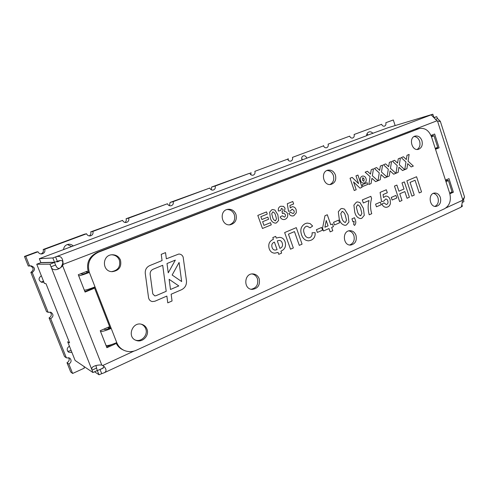 <?xml version="1.0" encoding="UTF-8"?>
<svg xmlns="http://www.w3.org/2000/svg" width="489" height="489" viewBox="0 0 489 489"><rect width="100%" height="100%" fill="white"/><g stroke="black" fill="none" stroke-linecap="round" stroke-linejoin="round"><path stroke-width="0.73" d="M434.073 117.678L436.665 116.688L437.582 118.613L440.326 121.303L440.106 121.523L436.946 120.807L431.28 114.952L432.832 114.218L388.303 127.635L366.567 135.557M366.561 135.716L39.322 258.693L40.862 262.556L54.566 262.3L57.317 261.285C62.054 259.586 63.711 260.716 62.28 264.683L61.027 267.214L59.921 268.149C58.118 268.871 56.675 267.825 55.605 265.007L54.499 262.446L40.801 262.685L36.748 264.219L44.401 283.418L46.003 283.693L69.585 342.881L67.671 341.774L75.117 360.454L92.916 372.532L97.25 370.54L95.905 365.564M446.799 179.585L447.019 180.276M435.393 148.907L436.738 148.356L436.591 147.91M432.704 135.832L432.404 134.903M92.708 287.783L92.928 288.333L84.897 291.603M86.92 272.948L86.364 271.529M112.262 344.354L106.578 346.903M108.13 327.263L108.662 328.632M92.916 372.532L92.048 370.136C91.504 368.755 91.81 367.642 92.977 366.793C95.276 365.417 98.21 364.837 101.785 365.045L103.937 366.347C106.565 369.311 106.681 371.438 104.285 372.728L101.7 373.682L100.049 369.495L102.397 368.529L104.12 366.53M460.931 207.232L460.95 207.226C461.555 206.596 462.056 204.298 462.453 200.343L464.55 196.939L463.566 199.689L462.502 200.178M54.566 262.3L52.843 257.941L55.593 256.927C60.715 255.172 63.203 257.758 63.063 264.683L62.604 265.686C58.704 270.582 52.023 271.114 51.07 266.743L55.605 265.007M93.491 287.483L93.876 288.479L85.074 292.067L78.271 274.72L87.14 271.218L87.843 273.015M451.28 192.507L453.376 192.214L449.006 178.626L445.479 180.166M453.376 192.214L449.862 193.791M430.98 135.465L434.648 134.017L439.085 147.819L435.516 149.273M114.64 343.48L115.496 343.853L106.895 347.71L100.227 330.705L108.888 326.927L109.713 329.042M115.496 343.853L115.251 343.229M52.843 257.941L39.322 258.693M432.832 114.218L433.877 117.476M436.665 116.688L433.902 117.501M462.209 202.452L463.902 201.676L463.566 199.689M461.885 204.708L462.386 206.272L461.145 206.963M94.548 371.781L99.047 374.782L101.7 373.682M99.047 374.782L97.232 370.485M97.39 370.589L103.393 367.954M36.748 264.219L49.964 264.176L92.048 370.136L96.388 368.144M49.964 264.176L54.499 262.446M436.738 148.356L439.085 147.819M92.928 288.333L93.876 288.479M101.785 365.045L62.604 265.686L61.828 265.674M436.946 120.807L62.28 264.683M431.811 115.545L431.549 114.726L55.593 256.927L57.317 261.285M437.582 118.613L435.613 119.371M148.54 297.605C148.956 299.775 150.209 301.096 152.293 301.572L154.879 301.248L166.859 296.071L167.776 302.85L172.049 300.986L171.138 294.225L181.535 289.726C185.117 287.887 186.755 284.898 186.462 280.778L183.143 257.031C182.293 255.069 180.832 254.072 178.766 254.042L166.364 258.815L165.526 252.611L161.229 254.347L162.067 260.57L149.707 265.606C146.498 267.165 145.019 269.763 145.264 273.394L148.54 297.605C148.956 299.775 150.209 301.096 152.293 301.572L154.885 301.248L166.859 296.071L167.776 302.85L172.049 300.986L171.138 294.225L181.535 289.726C185.117 287.887 186.755 284.898 186.462 280.778L183.143 257.031C182.293 255.069 180.832 254.072 178.766 254.042L166.364 258.815L165.526 252.611M259.17 278.73C257.954 275.759 255.857 274.152 252.88 273.913C244.054 273.247 243.161 289.103 252.031 289.396C257.923 288.644 260.301 285.093 259.17 278.73M252.018 273.944C254.58 274.47 256.383 276.041 257.422 278.657C258.595 284.47 256.511 288.009 251.169 289.274M235.949 214.353C234.298 210.6 231.578 208.919 227.776 209.323C218.797 210.6 221.364 226.376 230.282 224.769C235.282 223.308 237.171 219.836 235.949 214.353M226.982 209.524C230.423 209.53 232.868 211.23 234.304 214.628C235.521 219.628 233.907 223.027 229.469 224.824M120.471 260.099C118.882 256.542 116.125 254.763 112.213 254.757C101.871 254.867 101.816 271.701 112.17 271.67C119.016 270.717 121.785 266.86 120.471 260.099M111.688 254.8C115.343 255.013 117.904 256.786 119.371 260.124C120.71 266.56 118.13 270.399 111.639 271.633M421.934 140.679C420.516 137.134 418.272 135.594 415.216 136.064C408.431 137.519 411.683 151.29 418.339 149.347C421.726 147.984 422.924 145.099 421.934 140.679M414.11 136.529C416.677 136.743 418.517 138.32 419.623 141.266C420.552 144.946 419.727 147.678 417.148 149.463M355.992 235.325C354.745 232.202 352.661 230.655 349.739 230.686C341.982 230.942 342.96 245.79 350.692 245.056C355.289 243.974 357.056 240.729 355.992 235.325M348.7 230.875C351.139 231.291 352.869 232.825 353.871 235.472C354.947 240.203 353.529 243.381 349.635 245.001M440.369 197.495C439.165 194.377 437.203 192.892 434.489 193.045C427.698 193.668 429.452 207.538 436.176 206.413C439.947 205.27 441.341 202.299 440.369 197.495M433.333 193.381C435.516 193.797 437.068 195.276 437.991 197.813C438.939 201.835 437.93 204.689 434.972 206.382M146.932 329.054C145.966 326.683 144.273 325.118 141.859 324.366C132.403 321.157 126.572 337.269 136.125 340.387C142.446 343.089 149.713 335.381 146.932 329.054M141.248 324.213C143.35 325.057 144.836 326.542 145.698 328.675C148.332 334.714 141.767 342.196 135.545 340.142M335.399 174.958C333.846 171.278 331.365 169.677 327.936 170.16C320.161 171.639 323.333 186.34 330.992 184.408C335.026 182.959 336.493 179.805 335.399 174.958M326.952 170.496C329.953 170.582 332.086 172.22 333.364 175.417C334.427 179.646 333.29 182.678 329.965 184.512M418.59 128.766L98.411 252.214C89.872 256.511 86.859 263.247 89.371 272.416L116.743 342.587C118.204 346.169 120.649 348.767 124.09 350.375C128.124 352.086 132.207 352.037 136.352 350.222L444.532 208.754C449.691 205.594 451.42 200.441 449.715 193.308L431.518 136.883C428.932 130.41 424.862 127.629 419.305 128.534L97.427 252.287C88.937 256.56 85.936 263.259 88.442 272.373L89.371 272.416C83.87 274.549 80.312 275.674 78.711 275.808L84.328 290.166M280.613 206.23L283.534 206.376L285.063 208.204L284.384 211.566C285.863 211.456 286.902 212.177 287.508 213.724C288.137 216.327 287.361 218.18 285.179 219.28L284.14 219.561C282.349 219.647 281.022 218.785 280.148 216.975L282.232 215.771L284.47 217.116C285.417 216.535 285.686 215.649 285.27 214.457L283.571 213.002L282.477 213.614L281.976 211.535C282.935 211.15 283.265 210.404 282.96 209.304L281.389 208.369L280.723 210.533L278.394 211.052C277.966 208.73 278.706 207.122 280.613 206.23L283.534 206.376L285.063 208.204L284.384 211.566C285.863 211.456 286.902 212.177 287.508 213.724C288.137 216.327 287.361 218.18 285.179 219.28L284.14 219.561C282.349 219.647 281.022 218.785 280.148 216.975M266.517 211.914L267.287 214.078L260.845 216.688L261.859 219.53L267.844 217.098L268.614 219.261L262.636 221.706L263.944 225.38L270.509 222.678L271.279 224.842L262.471 228.485L257.807 215.423L266.517 211.914L267.287 214.078L260.845 216.688L261.859 219.53L267.844 217.098L268.614 219.261L262.636 221.706L263.944 225.38L270.509 222.678L271.279 224.836L262.471 228.485M362.147 176.217L362.636 176.064C364.226 175.912 365.35 176.725 366.016 178.509C366.597 180.6 366.084 182.067 364.464 182.917L363.859 183.1C362.306 183.234 361.212 182.428 360.564 180.673C359.959 178.552 360.491 177.067 362.147 176.211L362.636 176.064C364.226 175.912 365.35 176.725 366.016 178.509C366.597 180.6 366.084 182.067 364.464 182.917L363.853 183.1C362.306 183.234 361.212 182.428 360.564 180.673M373.462 168.809L372.343 175.734L377.881 180.741L375.656 181.663L371.927 178.296L371.078 183.558L368.828 184.487L370.1 176.651L365.13 172.165L367.392 171.26L370.515 174.084L371.224 169.714L373.462 168.809L372.343 175.734L377.881 180.741L375.662 181.663L371.927 178.296L371.078 183.558L368.828 184.487M391.542 161.523L390.46 168.344L395.858 173.308L393.694 174.2L390.063 170.863L389.244 176.046L387.056 176.945L388.284 169.231L383.443 164.787L385.638 163.901L388.682 166.706L389.366 162.397L391.542 161.523L390.46 168.344L395.858 173.308L393.694 174.2L390.063 170.863L389.244 176.046L387.056 176.945M409.122 154.438L408.083 161.156L413.339 166.077L411.237 166.945L407.698 163.638L406.903 168.736L404.782 169.616L405.962 162.018L401.249 157.611L403.382 156.749L406.347 159.53L407.007 155.288L409.122 154.438L408.083 161.156L413.339 166.077L411.237 166.945L407.698 163.638L406.903 168.736L404.782 169.616M290.521 249.201L284.641 232.575L296.285 227.642L302.08 244.145L299.299 245.362L294.457 231.59L288.455 234.145L293.333 247.972L290.521 249.201L293.333 247.972L288.455 234.145L294.457 231.59L299.299 245.362L302.08 244.145L296.285 227.642M321.634 227.446L322.575 230.16L317.355 232.422L316.407 229.702L321.634 227.446L322.575 230.16L317.355 232.422M338.651 220.111L339.574 222.788L334.482 224.995L333.559 222.312L338.651 220.111L339.574 222.788L334.482 224.995M352.985 221.896L351.946 218.834L354.513 217.721L355.271 219.94C356.157 222.055 355.919 223.883 354.537 225.429L353.651 224.414L354.183 221.37L352.985 221.896L354.183 221.37L353.651 224.414M370.839 196.321L371.585 198.54C370.136 203.522 370.185 208.577 371.738 213.699L369.232 214.793C367.869 210.007 367.801 205.258 369.03 200.551L363.321 202.984L362.294 199.94L370.845 196.321L371.591 198.54C370.136 203.522 370.185 208.577 371.738 213.699L369.238 214.793C367.875 210.007 367.801 205.258 369.03 200.551L363.321 202.984M386.31 189.769L387.306 192.764L383.076 194.567L383.504 197.562L385.68 196.071C387.844 196.052 389.354 197.287 390.198 199.775L390.411 203.485C389.996 205.203 389.091 206.358 387.679 206.957L386.469 207.305C384.464 207.385 382.96 206.321 381.964 204.121L383.975 202.862L386.273 204.536L386.713 204.414C387.96 203.693 388.315 202.519 387.789 200.893C387.429 199.646 386.72 199.017 385.668 199.011L383.786 201.12L381.518 201.67L380.1 192.397L386.31 189.769L387.306 192.764L383.076 194.567L383.504 197.562L385.68 196.071C387.844 196.052 389.354 197.287 390.198 199.775L390.411 203.485C389.996 205.203 389.091 206.358 387.685 206.957L386.469 207.305C384.464 207.385 382.96 206.321 381.958 204.121M404.354 181.902L409.409 197.232L407.05 198.265L404.843 191.584L399.77 193.772L401.989 200.478L399.605 201.523L394.482 186.083L396.885 185.068L398.914 191.199L404 189.023L401.982 182.91L404.354 181.902L409.409 197.232L407.05 198.265L404.843 191.584L399.77 193.772L401.989 200.478L399.599 201.523M411.915 196.138L406.879 180.838L416.567 176.737L421.536 191.932L419.226 192.941L415.069 180.264L410.075 182.391L414.256 195.111L411.915 196.138L414.256 195.111L410.075 182.391L415.069 180.264L419.226 192.941L421.536 191.932L416.567 176.737M395.931 195.423L396.787 197.996L392.129 200.013L391.267 197.434L395.931 195.423L396.787 197.996L392.129 200.013M380.356 202.134L381.231 204.738L376.457 206.81L375.576 204.194L380.356 202.134L381.231 204.738L376.457 206.81M353.889 205.111L356.377 202.214L357.422 201.908L359.959 202.556L363.419 208.4L364.281 215.349L361.823 218.265L360.631 218.589C357.587 218.082 355.631 215.918 354.751 212.092L353.889 205.111M338.327 211.725L340.876 208.772L341.994 208.455L344.537 209.109L348.07 215.007L348.944 222.037L346.426 225.001L345.148 225.337C342.068 224.799 340.087 222.611 339.201 218.785L338.327 211.725M327.294 214.757L330.735 224.72L332.502 223.956L333.425 226.639L331.658 227.409L332.801 230.716L330.148 231.878L329.005 228.565L323.474 230.967L322.538 228.265L324.977 215.741L327.3 214.757L330.735 224.72L332.502 223.956L333.431 226.639L331.664 227.409L332.801 230.716L330.148 231.878L328.999 228.565L323.474 230.967M309.934 237.568C311.682 236.621 312.385 235.026 312.055 232.782L315.142 232.654C315.411 236.364 314.03 238.895 311.004 240.246L308.7 240.826C305.246 240.667 302.88 238.693 301.609 234.909C299.855 229.714 301.083 225.942 305.295 223.589L307.19 223.076L310.136 223.601L312.63 226.028L310.118 227.825L307.049 226.144L306.059 226.413C303.596 227.984 303.009 230.337 304.292 233.479C304.977 236.132 306.45 237.599 308.718 237.88L309.934 237.568L308.712 237.88C306.45 237.599 304.977 236.132 304.286 233.479L304.292 233.479C303.009 230.337 303.596 227.984 306.059 226.413L307.049 226.144L310.118 227.825L312.63 226.028L310.136 223.601M275.68 236.364L276.291 238.082L279.207 237.379C282.055 237.348 284.017 238.84 285.093 241.853C286.279 246.315 284.898 249.414 280.943 251.163L281.627 253.088L278.761 254.341L278.076 252.41L274.806 253.174C272.092 253.064 270.215 251.566 269.188 248.681C267.984 244.17 269.396 241.046 273.412 239.304L272.801 237.581L275.686 236.364L276.297 238.082L279.207 237.379C282.055 237.348 284.017 238.84 285.093 241.853L285.093 241.853C286.279 246.315 284.898 249.414 280.943 251.163L281.627 253.088L278.761 254.341L278.076 252.41L274.806 253.174C272.086 253.064 270.215 251.566 269.188 248.681C267.984 244.17 269.396 241.046 273.412 239.304M400.393 157.959L399.33 164.726L404.66 169.665L402.526 170.551L398.938 167.226L398.132 172.366L395.98 173.259L397.184 165.6L392.404 161.174L394.568 160.3L397.575 163.094L398.248 158.821L400.393 157.953L399.33 164.726L404.66 169.665L402.526 170.545L398.938 167.226L398.132 172.366L395.98 173.259M382.563 165.141L381.463 172.012L386.933 177L384.739 177.904L381.059 174.555L380.222 179.775L378.009 180.692L379.256 172.917L374.354 168.448L376.579 167.556L379.666 170.368L380.363 166.028L382.563 165.141L381.463 172.012L386.933 177L384.739 177.904L381.059 174.555L380.222 179.775L378.009 180.692M354.225 190.527L350.063 178.24L352.172 177.391L358.596 183.619L355.974 175.857L357.936 175.068L362.056 187.287L359.977 188.149L353.559 181.932L356.194 189.714L354.225 190.527L356.194 189.714L353.559 181.932L359.977 188.149L362.056 187.287L357.936 175.068M362.807 186.443L362.227 184.726L367.135 182.703L367.71 184.42L362.807 186.443L367.71 184.42L367.135 182.703M269.622 212.171L271.792 209.787L272.636 209.543L274.904 210.05L277.874 214.818L278.589 220.502L276.438 222.892L275.454 223.155C272.789 222.788 271.083 221.022 270.331 217.868L269.622 212.171M292.783 201.511L293.644 203.974L289.91 205.484L290.27 207.953L292.159 206.719C294.078 206.664 295.411 207.672 296.157 209.738L296.316 212.794L293.889 215.673L292.862 215.961C291.077 216.059 289.745 215.191 288.871 213.363L290.649 212.318L293.058 213.583C294.158 212.978 294.476 212.012 294.023 210.673L292.147 209.133L290.49 210.881L288.492 211.352L287.3 203.724L292.783 201.511L293.644 203.974L289.91 205.484L290.27 207.953L292.159 206.719C294.085 206.664 295.411 207.672 296.157 209.738L296.316 212.794L293.895 215.673L292.856 215.961C291.077 216.059 289.745 215.191 288.871 213.363M94.224 287.196L110.159 328.027L111.211 328.406C105.82 330.662 102.25 331.664 100.514 331.408L100.502 331.408M419.305 128.534L416.292 129.414M115.997 342.917C117.501 346.096 119.823 348.412 122.965 349.867L124.09 350.375M116.743 342.587C111.376 344.873 107.806 345.839 106.04 345.491L106.027 345.485M103.815 329.14L104.829 329.525C105.538 329.659 107.073 329.256 109.438 328.333M95.013 286.878C89.536 289.042 85.978 290.136 84.34 290.166M80.385 273.889L83.124 274.06L87.702 272.66M446.029 181.877L448.382 180.423L445.589 180.502M452.013 191.688L449.715 193.308M431.518 136.883L433.981 135.697L431.28 136.199M437.679 147.177L435.259 148.485M396.885 185.068L398.914 191.199L404 189.023M383.975 202.862L386.273 204.536L386.713 204.414M387.789 200.893C387.422 199.646 386.72 199.017 385.668 199.011L383.786 201.12L381.518 201.67M356.377 202.214L357.416 201.908L359.959 202.556L363.419 208.4L364.281 215.349L361.823 218.265L360.631 218.589C357.587 218.082 355.631 215.918 354.751 212.092M357.318 211.022L357.325 211.022C357.771 213.381 358.834 214.952 360.509 215.747L361.897 213.43L360.882 209.494C360.436 207.098 359.354 205.514 357.642 204.757L356.304 207.061L357.318 211.022C357.771 213.381 358.834 214.952 360.503 215.747L360.925 215.631M360.882 209.494C360.436 207.098 359.36 205.514 357.642 204.757L356.304 207.061L357.325 211.022M354.513 217.721L355.271 219.94C356.157 222.055 355.919 223.883 354.537 225.429M340.87 208.772L341.994 208.455L344.537 209.109L348.07 215.007L348.944 222.037L346.426 225.001L345.148 225.337C342.068 224.799 340.081 222.611 339.201 218.785M345.478 216.12C345.02 213.711 343.926 212.116 342.184 211.34L340.79 213.681L341.829 217.691C342.288 220.056 343.364 221.645 345.063 222.458L345.515 222.336L346.505 220.105L345.478 216.12C345.02 213.711 343.926 212.116 342.184 211.34L340.79 213.681L341.829 217.691C342.288 220.056 343.364 221.645 345.063 222.458L345.515 222.336M324.892 227.238L328.07 225.869L326.206 220.472L324.892 227.238L328.07 225.869L326.206 220.472L324.892 227.238M312.055 232.782L315.142 232.654C315.411 236.364 314.03 238.895 310.998 240.246L308.7 240.826C305.24 240.667 302.88 238.693 301.603 234.909C299.855 229.714 301.083 225.942 305.295 223.589L307.19 223.076L310.13 223.601M274.408 242.104C272.031 243.082 271.267 244.891 272.122 247.538C272.673 249.213 273.718 250.062 275.276 250.093L277.086 249.622L274.408 242.104C272.031 243.082 271.273 244.891 272.122 247.538C272.673 249.213 273.724 250.062 275.276 250.093L277.086 249.622L274.408 242.104M282.202 242.966C281.652 241.266 280.582 240.417 279.005 240.423L277.287 240.875L279.952 248.381C282.318 247.373 283.07 245.564 282.202 242.966C281.652 241.266 280.582 240.417 279.005 240.423L277.287 240.875L279.952 248.381C282.318 247.373 283.07 245.564 282.202 242.966M403.382 156.749L406.347 159.53L407.007 155.288M394.568 160.3L397.575 163.094L398.248 158.821M385.638 163.901L388.682 166.706L389.366 162.397M376.579 167.556L379.666 170.368L380.356 166.028M367.386 171.26L370.515 174.084L371.224 169.714M352.172 177.391L358.596 183.619L355.974 175.857M364.14 179.035L362.746 177.751L362.459 180.16L363.877 181.376L364.14 179.035L362.911 177.703L362.459 180.16L363.877 181.376M271.792 209.787L272.636 209.543L274.904 210.05L277.874 214.818L278.589 220.502L276.438 222.892L275.454 223.155C272.789 222.788 271.083 221.022 270.331 217.868M275.668 215.722C275.289 213.748 274.353 212.464 272.862 211.865L271.701 213.748L272.569 216.988C272.948 218.925 273.864 220.209 275.325 220.832L276.523 218.938L275.668 215.722C275.289 213.748 274.353 212.464 272.862 211.865L271.701 213.748L272.569 216.988C272.948 218.925 273.864 220.209 275.325 220.832L275.674 220.741M282.232 215.771L284.47 217.116M285.27 214.457L283.571 213.002L282.477 213.614M282.96 209.304L281.389 208.369L280.723 210.533L278.394 211.052M290.649 212.318L293.058 213.583M294.023 210.673L292.141 209.133L290.49 210.881L288.492 211.352M149.707 265.606C146.498 267.165 145.019 269.763 145.264 273.394M181.663 281.56L179.09 262.465L172.146 275.02L181.663 281.56L179.09 262.465L172.146 275.02L181.663 281.56M166.217 291.31L162.709 265.289L153.1 269.237C150.973 270.283 149.989 272.012 150.16 274.421L152.788 293.889L154.726 295.882L155.948 295.717L166.217 291.31L162.703 265.289L153.1 269.237C150.973 270.283 149.989 272.012 150.154 274.421L152.788 293.889L154.726 295.882L155.948 295.717M170.496 289.476L178.791 285.918L169.127 279.305L170.496 289.476L178.791 285.918L169.127 279.305L170.496 289.476M167 263.528L168.253 272.844L175.325 260.105L167 263.528L168.253 272.844L175.331 260.105L167 263.528M71.914 352.428L68.607 352.208C66.498 350.032 66.767 348.021 69.42 346.163M67.782 351.432L71.125 350.442M43.894 282.135L41.913 282.349C38.331 280.49 38.136 278.284 41.333 275.717M41.168 282.141L43.503 281.163M302.074 160.019C301.273 158.026 301.719 156.621 303.406 155.802C304.849 155.533 305.9 156.168 306.572 157.709L306.713 158.277M302.355 159.915L301.67 158.045M366.561 135.801C366.652 133.803 367.483 132.507 369.054 131.914C370.521 131.553 371.817 132.048 372.924 133.411M368.076 134.995L366.946 133.882M63.564 249.592C63.845 246.713 65.428 244.952 68.307 244.298C70.233 244.066 71.871 244.622 73.222 245.961M71.602 246.56L67.39 244.518M60.379 260.448L57.58 261.872L56.278 261.664M56.712 261.786L58.191 260.979M41.406 298.791L46.547 311.646L48.154 312.312L50.935 312.294C53.704 314.39 53.625 316.524 50.703 318.681L49.059 317.923L64.517 356.53L66.363 357.832L69.762 358.089C71.785 360.259 71.486 362.263 68.87 364.097L66.993 362.71C69.138 361.414 69.701 359.708 68.686 357.606M395.149 125.575L393.303 119.958L385.815 122.739C386.212 124.42 385.766 125.557 384.476 126.15C383.187 126.388 382.239 125.771 381.622 124.292L354.091 134.506C354.507 136.242 354.03 137.409 352.667 138.02C351.316 138.277 350.32 137.647 349.684 136.144L328.107 144.151C328.529 145.918 328.033 147.116 326.603 147.751C325.209 148.008 324.176 147.372 323.522 145.85L292.459 157.372C292.905 159.2 292.367 160.441 290.851 161.095C289.384 161.364 288.308 160.716 287.63 159.163L254.867 171.321C255.331 173.21 254.751 174.494 253.137 175.172C251.597 175.441 250.472 174.793 249.769 173.21L211.627 187.036L215.16 186.052C215.649 188.008 215.019 189.341 213.283 190.044C211.676 190.313 210.502 189.653 209.769 188.051L170.068 202.446L173.161 201.633C173.674 203.675 172.984 205.056 171.107 205.777C169.426 206.04 168.21 205.368 167.458 203.748L126.07 218.76L128.668 218.143C129.2 220.294 128.436 221.731 126.382 222.458C124.634 222.697 123.381 222.006 122.611 220.386L90.722 231.865L92.886 231.413C93.436 233.681 92.592 235.166 90.361 235.881C88.582 236.077 87.311 235.374 86.547 233.766L84.456 234.188L43.191 249.488L44.743 249.274C45.318 251.768 44.31 253.333 41.724 253.962C39.976 254.029 38.735 253.302 38.014 251.774L25.752 256.322L24.45 256.438L28.289 266.034L31.051 265.808C35.19 267.379 35.587 269.616 32.237 272.526L30.844 272.41C33.998 269.946 33.839 267.764 30.361 265.863M49.059 317.923C51.651 316.23 51.987 314.274 50.061 312.061M167.458 203.748L128.668 218.143M122.611 220.386L92.886 231.413M86.547 233.766L44.743 249.274M209.769 188.051L173.161 201.633M249.769 173.21L215.16 186.052M287.63 159.163L254.867 171.321M323.522 145.85L292.459 157.372M349.684 136.144L328.107 144.151M381.622 124.292L354.091 134.506M393.303 119.958L385.815 122.739M50.703 318.681L66.363 357.832M32.237 272.526L48.154 312.312M30.844 272.41L41.406 298.797M25.752 256.322L29.646 266.053M68.87 364.097L72.623 373.468L84.291 368.156L84.084 366.542M72.623 373.468L70.691 371.952L66.993 362.71M125.031 222.464C126.193 221.474 126.535 220.239 126.07 218.76M169.451 205.704L170.068 202.446M211.334 189.83L211.627 187.036M250.9 174.738L250.936 172.458M288.314 160.313L288.186 158.65M323.687 146.248L323.529 145.545M38.014 251.774L36.547 251.951L24.45 256.438M40.954 253.956C43.014 253.064 43.759 251.572 43.191 249.488M89.255 235.906C90.746 234.916 91.229 233.571 90.722 231.865M102.837 365.466L133.949 351.096M445.962 207.917L462.453 200.343M462.698 199.61L437.557 121.199M97.427 252.287L98.411 252.214M100.514 331.408L106.04 345.491M440.326 121.303L464.544 196.939M460.95 207.226L104.285 372.728M103.931 366.347L104.285 366.701M448.382 180.423L452.044 191.78M433.981 135.697L437.698 147.232"/></g></svg>
